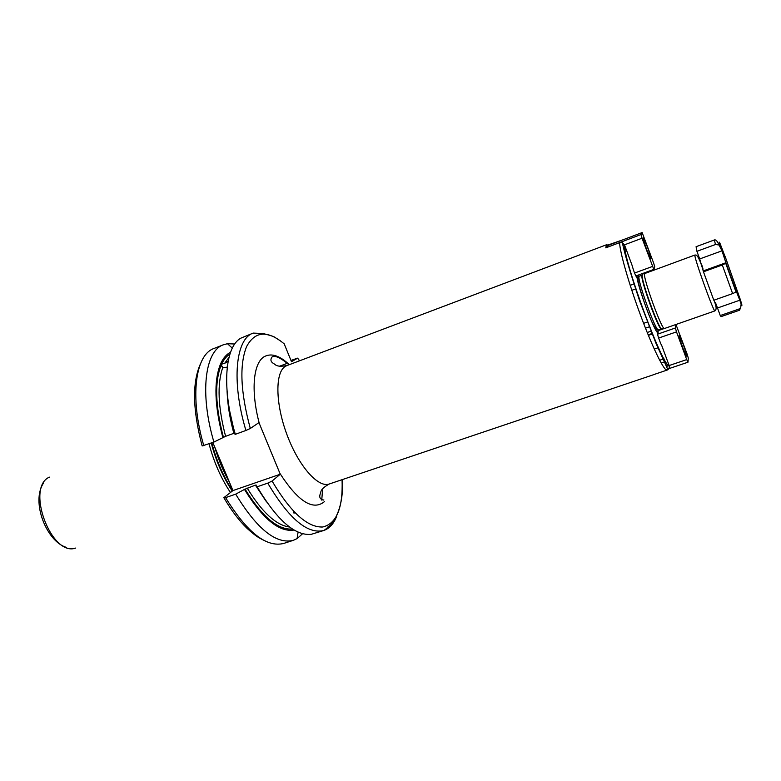 <?xml version="1.0" encoding="UTF-8"?>
<svg xmlns="http://www.w3.org/2000/svg" width="781" height="781" viewBox="0 0 781 781"><rect width="100%" height="100%" fill="white"/><g stroke="black" fill="none" stroke-linecap="round" stroke-linejoin="round"><path stroke-width="1.17" d="M696.925 251.316L696.076 246.698L714.361 239.962L715.474 244.512L719.028 244.98L721.976 250.828L699.698 258.95L696.925 251.316L715.474 244.512M739.48 310.242L721.068 316.627L720.248 315.544L738.797 309.11L739.48 310.242L740.72 307.616L738.797 309.11M732.627 293.607L713.795 300.236L703.466 271.788L722.298 264.993L732.627 293.607L736.024 292.065L736.229 291.069L739.783 300.216L717.505 307.997L715.474 302.618M724.953 256.539L725.188 257.037M740.72 307.616L741.13 303.946L739.783 300.216M722.298 264.993L726.027 263.158L721.976 250.828M720.102 243.633L725.237 257.017M725.188 256.607L740.368 299.748C742.165 305.42 742.419 306.816 741.13 303.946M720.248 315.544L717.505 307.997M703.466 271.788L699.698 258.95M322.612 488.76L321.762 500.143M266.565 501.939L255.768 485.538L257.144 486.788C276.952 520.117 294.974 535.971 311.209 534.341L323.754 530.494C307.519 534.458 288.863 518.672 267.756 483.136L272.071 481.047L280.272 474.233L259.302 423.448L258.95 422.619L250.301 428.476L245.917 430.468C231.137 381.089 235.716 338.681 253.2 333.087L261.108 333.448C261.489 333.018 265.657 334.043 273.614 336.533L280.799 341.121M253.2 333.087L241.065 338.066C225.026 346.276 221.384 387.474 235.325 434.314L234.144 433.572C229.965 418.431 227.603 404.382 227.076 391.427M290.962 360.431L297.61 358.147L291.489 361.72L284.147 343.718M212.803 442.476L232.933 490.575L280.272 474.233M257.144 486.788L267.756 483.136M255.768 485.538L256.305 485.099L255.397 485.128L244.473 489.423C262.689 518.887 279.227 532.427 294.095 530.045M232.933 490.575L223.854 497.682L225.592 497.634L235.696 494.158L244.473 489.423M279.52 366.25L287.32 363.292M235.325 434.314L245.917 430.468M293.334 510.999L293.676 511.985M293.695 512.033L294.056 513.312M200.297 364.229C192.087 382.905 192.702 410.142 202.152 445.961L213.906 442.075L225.592 436.315L233.841 433.318C229.956 419.016 227.759 405.73 227.251 393.458M235.696 494.158C257.047 529.176 276.269 544.562 293.344 540.325L297.102 538.607L302.569 533.745M234.759 344.001L227.456 343.708L223.454 344.763C205.042 350.728 199.438 393.146 213.906 442.075M227.232 367.09L222.673 367.831L220.476 364.131L220.945 363.077C223.444 357.825 226.646 354.203 230.551 352.241M220.476 364.131C213.721 381.099 214.521 405.612 222.868 437.663M228.96 357.444L224.674 363.321L221.599 364.161L220.945 363.077M224.674 363.321L228.111 361.291M230.463 492.508C221.033 478.362 213.896 462.137 209.054 443.833M623.345 239.66L608.067 244.98L606.398 244.941L605.792 247.85L619.616 242.637L622.35 242.657C624.468 253.288 630.287 272.842 639.805 301.339L655.855 342.986L667.238 368.241L667.286 370.009C669.053 368.993 669.668 367.5 669.141 365.537L686.714 359.602L687.973 362.218L688.305 358.089L687.173 354.242L675.955 324.496M666.037 365.205L667.755 364.629M667.286 370.009L653.551 374.665M606.154 247.723L607.872 245.507L642.138 232.562L653.677 263.168L654.742 266.829L653.814 269.396L642.041 238.225L640.996 234.544L642.138 232.562M606.144 247.694L640.996 234.544M623.072 245.361L642.041 238.225M646.434 249.305C644.022 242.559 642.939 238.722 643.193 237.785L647.469 247.099C649.87 253.805 650.954 257.642 650.71 258.599L646.434 249.305M636.7 275.664L636.896 277.577C635.383 275.517 633.742 271.339 631.975 265.052L624.497 244.863L622.35 242.657M624.497 244.863C624.058 262.562 663.381 368.593 669.132 365.508L666.574 366.406M659.174 330.285L658.871 329.68M658.188 329.904L658.051 333.262L657.299 332.257C656.489 332.12 660.335 343.601 661.81 345.71L669.132 365.508M656.831 331.476L658.071 331.7L658.071 329.933L658.1 331.74C657.338 339.735 635.783 282.478 636.993 275.566L636.974 275.927M638.936 276.328L638.067 275.166M694.953 255.026L644.618 273.584C642.285 276.23 662.19 331.203 664.494 328.489L714.927 310.897C714.01 313.161 693.928 257.349 694.885 255.192L695.881 254.967C697.814 255.524 700.352 260.961 703.486 271.271M661.195 363.067L665.617 361.564M665.842 369.677L687.973 362.218M658.647 338.056L676.502 331.866L686.714 359.602M657.348 333.507L658.051 333.262M648.171 334.854L652.272 333.428M657.075 331.759L658.11 331.388M658.344 330.568L664.319 328.489M675.916 324.505L675.38 327.991L676.502 331.866M657.514 334.209L675.38 327.991M682.653 347.73L686.519 356.136C686.743 355.043 685.591 350.962 683.072 343.904L679.206 335.479C678.972 336.543 680.124 340.633 682.653 347.73M684.176 351.645L680.105 340.086M634.572 273.038L652.438 266.477M635.841 275.986L653.814 269.396M644.198 242.696L648.503 254.547M726.027 263.158L736.327 291.713M720.316 244.131C718.842 240.733 718.95 241.71 720.619 247.06M272.071 481.047C290.639 512.326 307.519 527.634 322.719 526.999C336.621 523.67 343.074 507.894 342.068 479.68C344.753 507.982 331.759 526.003 328.323 526.394C327.424 527.839 325.911 529.215 323.754 530.494C329.387 528.561 333.682 523.866 336.631 516.417M297.581 358.167L299.582 360.793M284.206 343.855C267.639 330.129 255.123 330.978 246.669 346.422C239.269 364.629 240.48 391.984 250.301 428.476M289.312 364.668C279.94 355.824 271.808 353.041 264.905 356.321C253.395 361.847 250.398 390.022 259.302 423.448M279.93 473.413C298.196 501.597 313.035 511.008 324.447 501.627M289.009 364.786C280.721 357.844 275.088 355.209 272.1 356.907C270.206 359.485 270.626 361.662 273.379 363.429C275.732 364.463 275.8 367.5 286.92 365.576L285.573 366.221C275.058 371.873 275.195 403.191 286.92 434.558C298.518 465.993 318.218 488.174 329.24 484.005C319.322 489.667 321.411 491.796 320.161 494.109C319.097 497.224 320.132 499.215 323.275 500.104L323.842 499.86M225.592 497.634C247.03 532.486 266.419 547.754 283.757 543.43L293.344 540.325M223.454 344.763L214.072 348.443C195.377 354.525 189.441 396.933 203.821 445.736M292.436 529.01C278.016 530.211 262.201 516.876 244.99 489.013M223.415 437.301C215.283 405.905 214.521 381.87 221.13 365.205M221.599 364.161C223.805 359.494 226.578 356.136 229.917 354.086M247.138 487.979C262.065 512.336 276.21 525.349 289.566 527.029M222.673 367.831C217.05 384.242 218.026 407.067 225.592 436.315M265.413 500.25L255.397 485.128M230.063 412.719L234.681 433.211L230.385 414.35M229.419 482.199C223.366 471.46 218.495 459.814 214.804 447.279M232.67 490.78C223.464 476.791 216.493 460.81 211.758 442.856M232.279 491.083C223.024 477.064 216.025 461.054 211.27 443.032M75.698 548.057C51.292 557.097 25.412 487.471 49.379 477.132M666.857 370.184C663.674 370.321 652.194 346.666 640.518 315.182C628.842 283.747 619.723 251.746 619.616 242.637M662.278 329.201L662.083 328.537M642.87 274.795L642.372 273.584M658.471 329.816C656.147 331.554 651.657 323.09 644.999 304.444C638.594 285.661 636.486 276.328 638.663 276.474L639.112 276.376C636.691 279.032 656.079 332.501 658.471 329.816L661.624 328.703M638.917 276.337L638.028 275.185M642.421 275.107L642.041 275.312C639.698 277.929 659.096 331.447 661.409 328.791M642.704 274.912L642.392 275.127C640 278.007 660.541 334.014 661.956 328.547L664.114 328.371M701.748 264.827L702.91 268.439M725.969 262.709L703.496 270.822M714.361 239.962C715.865 239.464 717.417 241.144 719.028 244.98M725.774 263.431L736.024 292.065M647.693 321.918L643.612 323.354M715.816 303.497L715.132 303.731M649.577 326.722L645.487 328.157M297.61 358.147L299.611 360.773M263.09 539.944C259.204 537.875 256.353 536.811 247.04 528.337C239.064 520.615 231.401 510.51 224.059 498.034M298.078 532.115L297.102 538.607M232.318 348.111L227.456 343.708M223.073 367.949L220.496 363.712M66.649 547.442C46.977 542.141 30.605 502.046 43.59 482.941M286.92 365.576L606.788 244.648M329.24 484.005L653.307 374.802M639.297 276.171L642.597 274.98M713.902 300.197C716.441 306.015 716.782 309.588 714.927 310.897M648.386 335.361L652.486 333.936M647.224 332.511L651.315 331.076M655.581 329.592L656.206 329.377M631.809 290.307L635.88 288.833M630.189 285.329L634.26 283.845M654.273 349.078L658.422 347.643M659.672 360.256L663.977 358.791M625.093 249.695L624.204 250.027"/></g></svg>
